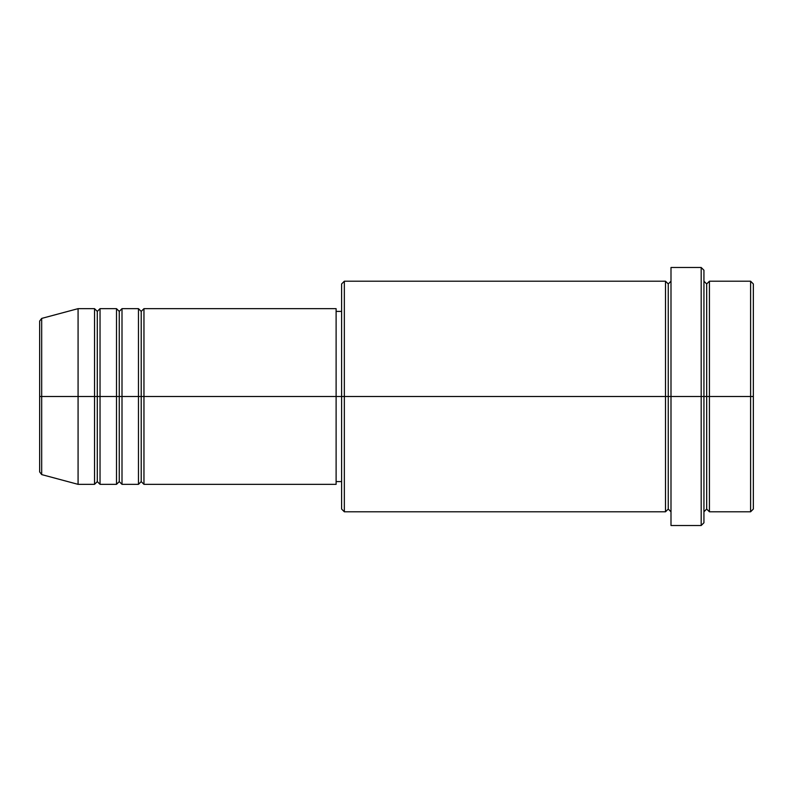 <?xml version="1.0" encoding="UTF-8"?>
<svg xmlns="http://www.w3.org/2000/svg" width="793" height="793" viewBox="0 0 793 793"><rect width="100%" height="100%" fill="white"/><g stroke="black" fill="none" stroke-linecap="round" stroke-linejoin="round"><path stroke-width="1.19" d="M39.65 396.5L39.65 471.934L39.65 396.5L39.65 471.934L41.682 474.591L41.682 396.5L41.682 474.591L41.682 396.5L39.65 396.5L39.65 321.066L39.65 396.5L78.081 396.5L41.682 396.5L41.682 318.409L41.682 396.5L41.682 318.409L39.65 321.066L39.65 396.5M703.936 281.208L706.682 283.953L709.428 281.208L709.428 396.5L750.604 396.5L750.604 511.792L750.604 396.5L753.35 396.5L753.35 283.953L753.35 509.047L753.35 396.5L709.428 396.5L709.428 281.208L709.428 396.5L703.936 396.5L703.936 522.765L703.936 396.5L668.251 396.5L668.251 283.953L668.251 396.5L344.34 396.5L344.34 511.792L344.34 396.5L336.113 396.5L336.113 484.345L336.113 396.5L143.959 396.5L143.959 308.655L143.959 396.5L141.213 396.5L141.213 311.401L141.213 396.5L138.468 396.5L138.468 308.655L138.468 396.5L122.003 396.5L122.003 308.655L122.003 396.5L119.257 396.5L119.257 311.401L119.257 396.5L116.512 396.5L116.512 308.655L116.512 396.5L100.037 396.5L100.037 308.655L100.037 396.5L97.291 396.5L97.291 311.401L97.291 396.5L94.545 396.5L94.545 308.655L94.545 396.5L78.081 396.5L78.081 484.345L78.081 396.5L94.545 396.5L94.545 308.655L78.081 308.655L78.081 396.5L78.081 308.655L41.682 318.409M143.959 484.345L141.213 481.599L138.468 484.345L138.468 396.5L141.213 396.5L141.213 311.401L141.213 481.599L141.213 396.5L141.213 481.599L141.213 396.5L143.959 396.5L143.959 484.345L336.113 484.345M122.003 484.345L119.257 481.599L116.512 484.345L116.512 396.5L119.257 396.5L119.257 311.401L119.257 481.599L119.257 396.5L119.257 481.599L119.257 396.5L122.003 396.5L122.003 484.345L138.468 484.345M100.037 484.345L97.291 481.599L94.545 484.345L94.545 396.5L97.291 396.5L97.291 311.401L97.291 481.599L97.291 396.5L97.291 481.599L97.291 396.5L100.037 396.5L100.037 484.345L116.512 484.345M94.545 308.655L97.291 311.401L100.037 308.655L100.037 396.5L116.512 396.5L116.512 308.655L119.257 311.401L122.003 308.655L122.003 396.5L138.468 396.5L138.468 308.655L141.213 311.401L143.959 308.655L143.959 396.5L336.113 396.5L336.113 308.655L336.113 396.5L341.605 396.5L341.605 509.047L341.605 283.953L341.605 396.5L665.505 396.5L665.505 281.208L665.505 396.5L665.505 281.208L344.34 281.208L344.34 396.5L344.34 281.208L341.605 283.953M670.997 511.792L668.251 509.047L665.505 511.792L665.505 396.5L668.251 396.5L668.251 509.047L668.251 283.953L668.251 396.5L670.997 396.5L670.997 525.511L670.997 267.489L670.997 396.5L701.19 396.5L701.19 525.511L701.19 267.489L701.19 396.5L706.682 396.5L706.682 283.953L706.682 509.047L706.682 396.5L706.682 509.047L706.682 396.5L709.428 396.5L709.428 511.792L750.604 511.792L753.35 509.047M750.604 396.5L750.604 281.208L750.604 396.5M703.936 270.235L703.936 396.5L703.936 270.235L701.19 267.489L670.997 267.489M665.505 396.5L665.505 511.792L665.505 396.5M709.428 396.5L709.428 511.792L709.428 396.5M94.545 396.5L94.545 484.345L94.545 396.5M100.037 396.5L100.037 484.345L100.037 396.5M116.512 396.5L116.512 484.345L116.512 396.5M122.003 396.5L122.003 484.345L122.003 396.5M138.468 396.5L138.468 484.345L138.468 396.5M143.959 396.5L143.959 484.345L143.959 396.5M665.505 511.792L344.34 511.792L341.605 509.047M670.997 525.511L701.19 525.511L703.936 522.765M670.997 281.208L668.251 283.953L665.505 281.208M341.605 481.599L336.113 481.599M94.545 484.345L78.081 484.345L41.682 474.591M116.512 308.655L100.037 308.655M753.35 283.953L750.604 281.208L709.428 281.208M341.605 311.401L336.113 311.401M336.113 308.655L143.959 308.655M138.468 308.655L122.003 308.655M709.428 511.792L706.682 509.047L703.936 511.792"/></g></svg>
